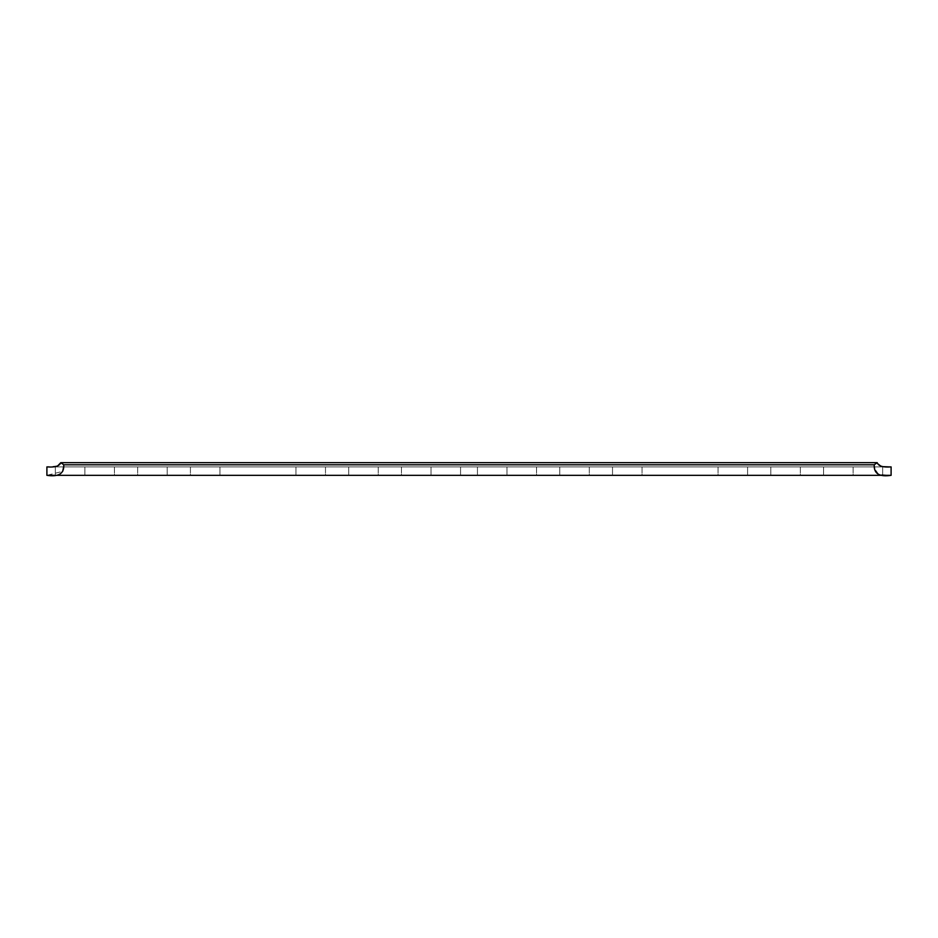 <?xml version="1.0" encoding="UTF-8"?>
<svg xmlns="http://www.w3.org/2000/svg" width="938" height="938" viewBox="0 0 938 938"><rect width="100%" height="100%" fill="white"/><g stroke="black" fill="none" stroke-linecap="round" stroke-linejoin="round"><path stroke-width="0.7" stroke-dasharray="4.69 3.52" d="M49.151 475.332L55.342 475.332L46.9 475.332L55.342 475.332L46.9 475.332L55.342 475.332L46.9 475.332L62.682 471.368M63.632 466.889L63.737 464.791L874.263 464.791L877.194 462.669L877.734 463.759M57.64 465.963L46.9 466.889L46.9 475.332L46.9 466.889L46.9 475.332L46.9 466.889L46.9 475.332L46.9 466.889L891.1 466.889L891.1 475.332L891.1 466.889L891.1 475.332L891.1 466.889L891.1 475.332L882.658 475.332L891.1 475.332L882.658 475.332L891.1 475.332L882.658 475.332L891.1 475.332L891.1 466.889L46.9 466.889L46.9 475.332L891.1 475.332L878.66 474.429L874.556 468.59M874.392 467.194L874.263 464.791M325.486 475.332L295.939 475.332L325.486 475.332L295.939 475.332L325.486 475.332L325.486 466.889L295.939 466.889L325.486 466.889L295.939 466.889L325.486 466.889L325.486 475.332M853.111 475.332L823.564 475.332L853.111 475.332L823.564 475.332L853.111 475.332L853.111 466.889L823.564 466.889L853.111 466.889L823.564 466.889L853.111 466.889L853.111 475.332M137.652 475.332L167.198 475.332L137.652 475.332L167.198 475.332L137.652 475.332L137.652 466.889L167.198 466.889L137.652 466.889L167.198 466.889L137.652 466.889L137.652 475.332M378.249 475.332L348.702 475.332L378.249 475.332L348.702 475.332L378.249 475.332L378.249 466.889L348.702 466.889L378.249 466.889L348.702 466.889L378.249 466.889L378.249 475.332M190.414 475.332L219.961 475.332L190.414 475.332L219.961 475.332L190.414 475.332L190.414 466.889L219.961 466.889L190.414 466.889L219.961 466.889L190.414 466.889L190.414 475.332M718.039 475.332L747.586 475.332L718.039 475.332L747.586 475.332L718.039 475.332L718.039 466.889L747.586 466.889L718.039 466.889L747.586 466.889L718.039 466.889L718.039 475.332M642.061 475.332L612.514 475.332L642.061 475.332L612.514 475.332L642.061 475.332L642.061 466.889L612.514 466.889L642.061 466.889L612.514 466.889L642.061 466.889L642.061 475.332M401.464 475.332L431.011 475.332L401.464 475.332L431.011 475.332L401.464 475.332L401.464 466.889L431.011 466.889L401.464 466.889L431.011 466.889L401.464 466.889L401.464 475.332M477.442 475.332L460.558 475.332L477.442 475.332L460.558 475.332L477.442 475.332L460.558 475.332L477.442 475.332L477.442 466.889L460.558 466.889L477.442 466.889L460.558 466.889L477.442 466.889L460.558 466.889L477.442 466.889L477.442 475.332M800.349 475.332L770.802 475.332L800.349 475.332L770.802 475.332L800.349 475.332L800.349 466.889L770.802 466.889L800.349 466.889L770.802 466.889L800.349 466.889L800.349 475.332M589.299 475.332L559.751 475.332L589.299 475.332L559.751 475.332L589.299 475.332L589.299 466.889L559.751 466.889L589.299 466.889L559.751 466.889L589.299 466.889L589.299 475.332M536.536 475.332L506.989 475.332L536.536 475.332L506.989 475.332L536.536 475.332L536.536 466.889L506.989 466.889L536.536 466.889L506.989 466.889L536.536 466.889L536.536 475.332M114.436 475.332L84.889 475.332L114.436 475.332L84.889 475.332L114.436 475.332L114.436 466.889L84.889 466.889L114.436 466.889L84.889 466.889L114.436 466.889L114.436 475.332M891.1 475.332L891.1 466.889L888.919 466.889M883.233 466.667L880.899 466.163M63.737 464.791L60.806 462.669L877.194 462.669M55.342 475.332L55.342 466.889L55.342 475.332M882.658 475.332L882.658 466.889L882.658 475.332M823.564 466.889L823.564 475.332L823.564 466.889M506.989 475.332L506.989 466.889L506.989 475.332M770.802 466.889L770.802 475.332L770.802 466.889M747.586 466.889L747.586 475.332L747.586 466.889M559.751 475.332L559.751 466.889L559.751 475.332M219.961 475.332L219.961 466.889L219.961 475.332M84.889 475.332L84.889 466.889L84.889 475.332M431.011 466.889L431.011 475.332L431.011 466.889M167.198 466.889L167.198 475.332L167.198 466.889M348.702 466.889L348.702 475.332L348.702 466.889M460.558 475.332L460.558 466.889L460.558 475.332M295.939 466.889L295.939 475.332L295.939 466.889M612.514 475.332L612.514 466.889L612.514 475.332"/><path stroke-width="1.41" d="M62.682 471.368L63.632 466.889M891.1 475.332L891.1 466.889L888.919 466.889L891.1 466.889C883.08 467.534 878.449 466.127 877.194 462.669L874.263 464.791C873.712 473.596 879.328 477.114 891.1 475.332L49.151 475.332M874.556 468.59L874.392 467.194M57.64 465.963L60.806 462.669C59.551 466.127 54.908 467.534 46.9 466.889L49.081 466.889L46.9 466.889L46.9 475.332C58.707 477.09 64.312 473.573 63.737 464.791L874.263 464.791M888.919 466.889L883.233 466.667M880.899 466.163L877.734 463.759M877.194 462.669L60.806 462.669L63.737 464.791"/></g></svg>
